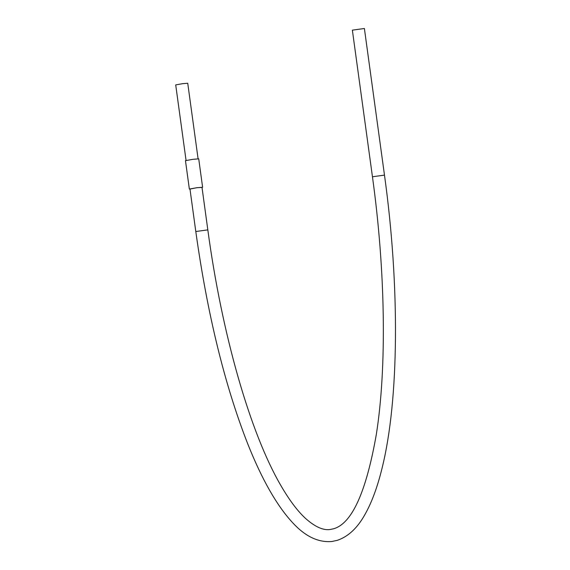 <?xml version="1.0" encoding="UTF-8"?>
<svg xmlns="http://www.w3.org/2000/svg" width="570" height="570" viewBox="0 0 570 570"><rect width="100%" height="100%" fill="white"/><g stroke="black" fill="none" stroke-linecap="round" stroke-linejoin="round"><path stroke-width="0.85" d="M384.479 175.118C399.912 286.176 399.086 399.962 382.099 468.02C377.482 486.987 371.754 502.505 364.907 514.575C357.397 528.062 348.199 536.648 337.305 540.332L331.882 541.5C318.295 542.661 305.249 536.441 292.745 522.818C276.942 505.847 261.958 479.57 247.786 443.98C224.715 385.128 207.387 314.305 195.795 231.52L189.967 188.955L196.771 187.737L201.994 187.309L207.822 229.874C221.908 334.419 250.266 433.179 280.889 485.569C289.19 499.904 297.319 510.777 305.271 518.18C314.961 526.887 323.333 530.642 330.393 529.452L333.714 528.739C351.982 523.445 366.182 492.038 376.314 434.504C386.895 367.657 385.484 270.843 372.452 176.771L352.367 30.146L364.394 28.5L384.479 175.118L372.452 176.771M186.062 160.448L175.71 84.901L182.514 83.683L187.737 83.256L198.089 158.795M189.981 189.083L196.849 187.694L202.008 187.437M189.354 189.041L185.464 160.662L192.959 159.315L198.723 158.845L202.607 187.224M195.795 231.52L207.822 229.874"/></g></svg>
